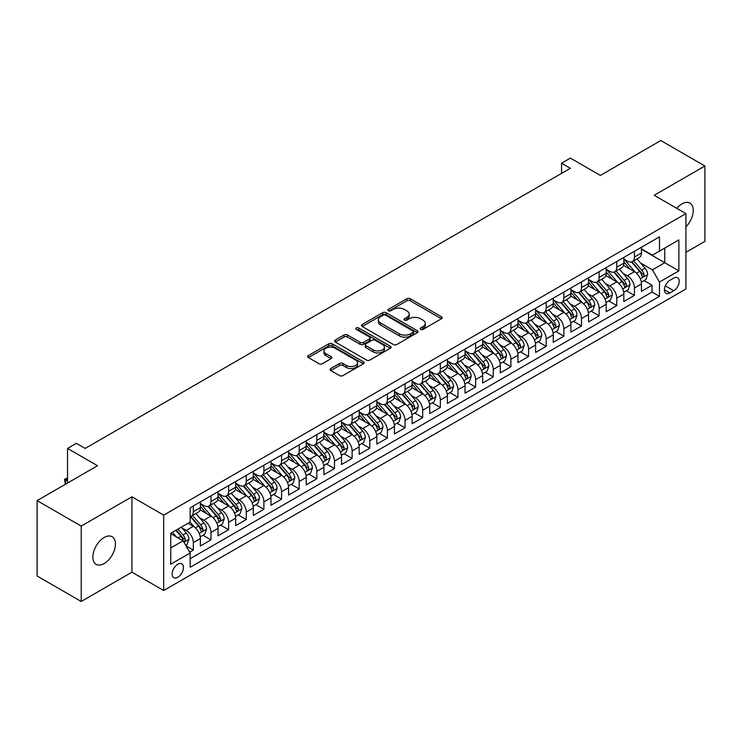 <?xml version="1.0" encoding="UTF-8"?>
<svg xmlns="http://www.w3.org/2000/svg" width="742" height="742" viewBox="0 0 742 742"><rect width="100%" height="100%" fill="white"/><g stroke="black" fill="none" stroke-linecap="round" stroke-linejoin="round"><path stroke-width="1.11" d="M420.631 329.365A1.716 0.992 0 0 0 423.051 329.365L441.453 318.745A2.449 1.41 0 0 0 442.167 317.743A2.449 1.41 0 0 0 441.453 316.741L410.28 298.748A2.449 1.41 0 0 0 406.82 298.748L388.418 309.368A1.716 0.992 0 0 0 387.918 310.073A1.716 0.992 0 0 0 388.418 310.768A1.716 0.992 0 0 0 390.839 310.768L393.223 309.395A7.837 4.526 0 0 1 404.307 309.395L406.904 310.898A7.837 4.526 0 0 1 409.194 314.098A7.837 4.526 0 0 1 406.904 317.298L404.52 318.67A1.716 0.992 0 0 0 404.019 319.366A1.716 0.992 0 0 0 404.52 320.071A1.716 0.992 0 0 0 406.95 320.071L409.324 318.698A7.837 4.526 0 0 1 420.408 318.698L423.005 320.192A7.837 4.526 0 0 1 425.305 323.391A7.837 4.526 0 0 1 423.005 326.591L420.631 327.964A1.716 0.992 0 0 0 420.13 328.669A1.716 0.992 0 0 0 420.631 329.365L420.631 327.964M104.149 563.568A15.972 9.219 120 0 0 114.574 549.497A15.972 9.219 120 0 0 112.125 536.707A15.972 9.219 120 0 0 104.149 537.496A15.972 9.219 120 0 0 93.715 551.566A15.972 9.219 120 0 0 96.163 564.365A15.972 9.219 120 0 0 104.149 563.568M685.933 226.848A15.972 9.219 120 0 0 689.949 203.104A15.972 9.219 120 0 0 681.963 203.892A15.972 9.219 120 0 0 676.787 208.335M177.802 577.276A7.986 4.61 120 0 0 183.024 570.236A7.986 4.61 120 0 0 181.799 563.837A7.986 4.61 120 0 0 177.802 564.235A7.986 4.61 120 0 0 172.589 571.266A7.986 4.61 120 0 0 173.814 577.666A7.986 4.61 120 0 0 177.802 577.276M330.793 368.533A2.449 1.41 0 0 0 330.069 369.535A2.449 1.41 0 0 0 330.793 370.536L339.539 375.582A2.449 1.41 0 0 0 342.999 375.582L363.432 363.784A2.449 1.41 0 0 0 364.155 362.792A2.449 1.41 0 0 0 363.432 361.79L332.258 343.787A2.449 1.41 0 0 0 328.799 343.787L308.366 355.585A2.449 1.41 0 0 0 307.642 356.587A2.449 1.41 0 0 0 308.366 357.588L318.93 363.691A2.449 1.41 0 0 0 322.39 363.691L331.136 358.636A2.449 1.41 0 0 0 331.85 357.635A2.449 1.41 0 0 0 331.136 356.642L325.896 353.609A6.548 3.784 0 0 1 323.976 350.938A6.548 3.784 0 0 1 328.02 347.442A6.548 3.784 0 0 1 335.161 348.267L355.687 360.111A6.548 3.784 0 0 1 357.607 362.792A6.548 3.784 0 0 1 353.563 366.279A6.548 3.784 0 0 1 346.421 365.463L342.999 363.487A2.449 1.41 0 0 0 339.539 363.487L330.793 368.533L330.793 370.536M685.933 252.326L704.9 241.382L704.9 166.004L660.788 140.535L600.361 175.427L570.366 158.102L561.546 163.203L570.366 168.295L85.182 448.418L76.352 443.326L67.531 448.418L67.531 483.051M81.212 526.087L81.212 601.465L131.937 572.184L131.937 496.797L81.212 526.087L37.1 500.618L97.527 465.735L67.531 448.418M131.937 496.797L163.694 515.134L685.933 213.622L685.933 289L163.694 590.511L163.694 515.134M704.9 166.004L654.175 195.285L685.933 213.622M393.399 344.492A2.449 1.41 0 0 0 396.859 344.492L417.292 332.694A2.449 1.41 0 0 0 418.015 331.693A2.449 1.41 0 0 0 417.292 330.691L386.118 312.697A2.449 1.41 0 0 0 382.659 312.697L362.226 324.495A2.449 1.41 0 0 0 361.502 325.497A2.449 1.41 0 0 0 362.226 326.489L393.399 344.492M356.93 329.736A1.716 0.992 0 0 1 358.674 329.977L358.674 327.945L390.366 346.236A2.449 1.41 0 0 1 391.08 347.237A2.449 1.41 0 0 1 390.366 348.239L369.924 360.037A2.449 1.41 0 0 1 366.465 360.037L335.291 342.043L335.291 340.04A2.449 1.41 0 0 0 334.577 341.042A2.449 1.41 0 0 0 335.291 342.043M335.291 340.04L344.038 334.994A2.449 1.41 0 0 1 347.497 334.994L360.148 342.294A2.449 1.41 0 0 0 363.608 342.294L369.405 338.936A2.449 1.41 0 0 0 370.128 337.944A2.449 1.41 0 0 0 369.405 336.942L356.243 329.346A1.716 0.992 0 0 1 355.743 328.641A1.716 0.992 0 0 1 356.8 327.732A1.716 0.992 0 0 1 358.674 327.945M81.212 601.465L37.1 575.996L37.1 500.618M189.674 552.187L193.328 550.072L186.01 545.852M181.846 527.859L186.27 530.419A9.98 5.76 60 0 1 193.328 542.643L200.386 538.562L200.386 546.001L210.978 539.888L202.946 535.251M199.487 517.675L203.92 520.225A9.98 5.76 60 0 1 210.978 532.45L218.037 528.378L218.037 535.817L228.619 529.705L220.587 525.067M217.128 507.482L221.561 510.042A9.98 5.76 60 0 1 228.619 522.266L235.678 518.194L235.678 525.624L246.261 519.521L238.238 514.883M234.778 497.298L239.202 499.858A9.98 5.76 60 0 1 246.261 512.082L253.319 508.01L253.319 515.44L263.902 509.327L255.879 504.699M252.419 487.114L256.843 489.674A9.98 5.76 60 0 1 263.902 501.898L270.96 497.817L270.96 505.256L281.552 499.143L273.52 494.506M270.06 476.93L274.494 479.48A9.98 5.76 60 0 1 281.552 491.705L288.61 487.633L288.61 495.072L299.193 488.959L291.161 484.322M287.701 466.737L292.135 469.296A9.98 5.76 60 0 1 299.193 481.521L306.251 477.449L306.251 484.878L316.834 478.776L308.811 474.138M305.352 456.553L309.776 459.113A9.98 5.76 60 0 1 316.834 471.337L323.892 467.265L323.892 474.695L334.475 468.582L326.452 463.954M322.993 446.369L327.417 448.929A9.98 5.76 60 0 1 334.475 461.153L341.533 457.072L341.533 464.511L352.125 458.398L344.093 453.761M340.634 436.185L345.067 438.735A9.98 5.76 60 0 1 352.125 450.96L359.174 446.888L359.174 454.327L369.766 448.214L361.734 443.577M358.275 425.991L362.708 428.551A9.98 5.76 60 0 1 369.766 440.776L376.825 436.704L376.825 444.133L387.407 438.03L379.385 433.393M375.925 415.808L380.349 418.367A9.98 5.76 60 0 1 387.407 430.592L394.466 426.511L394.466 433.949L405.049 427.837L397.026 423.209M393.566 405.624L397.99 408.183A9.98 5.76 60 0 1 405.049 420.408L412.107 416.327L412.107 423.765L422.699 417.653L414.667 413.016M411.207 395.44L415.641 397.99A9.98 5.76 60 0 1 422.699 410.215L429.748 406.143L429.748 413.582L440.34 407.469L432.308 402.832M428.848 385.246L433.282 387.806A9.98 5.76 60 0 1 440.34 400.031L447.398 395.959L447.398 403.388L457.981 397.285L449.958 392.648M446.498 375.062L450.923 377.622A9.98 5.76 60 0 1 457.981 389.847L465.039 385.766L465.039 393.204L475.622 387.092L467.599 382.464M464.14 364.878L468.564 367.438A9.98 5.76 60 0 1 475.622 379.663L482.68 375.582L482.68 383.02L493.272 376.908L485.24 372.271M481.781 354.695L486.214 357.245A9.98 5.76 60 0 1 493.272 369.47L500.321 365.398L500.321 372.836L510.913 366.724L502.881 362.087M499.422 344.501L503.855 347.061A9.98 5.76 60 0 1 510.913 359.286L517.972 355.214L517.972 362.643L528.554 356.54L520.532 351.903M517.072 334.317L521.496 336.877A9.98 5.76 60 0 1 528.554 349.102L535.613 345.021L535.613 352.459L546.195 346.347L538.173 341.719M534.713 324.133L539.137 326.693A9.98 5.76 60 0 1 546.195 338.918L553.254 334.837L553.254 342.275L563.846 336.163L555.814 331.526M552.354 313.949L556.788 316.5A9.98 5.76 60 0 1 563.846 328.725L570.895 324.653L570.895 332.091L581.487 325.979L573.455 321.342M569.995 303.756L574.429 306.316A9.98 5.76 60 0 1 581.487 318.541L588.545 314.469L588.545 321.898L599.128 315.795L591.105 311.158M587.645 293.572L592.07 296.132A9.98 5.76 60 0 1 599.128 308.357L606.186 304.276L606.186 311.714L616.769 305.602L608.746 300.974M605.287 283.388L609.711 285.948A9.98 5.76 60 0 1 616.769 298.173L623.827 294.092L623.827 301.53L634.419 295.418L634.419 287.979A9.98 5.76 -120 0 0 627.361 275.755L622.928 273.204M626.387 290.781L634.419 295.418M200.386 538.562A9.98 5.76 -120 0 0 193.328 526.338L188.041 523.286M218.037 528.378A9.98 5.76 -120 0 0 210.978 516.154L200.062 509.856M235.678 518.194A9.98 5.76 -120 0 0 228.619 505.97L217.703 499.672M253.319 508.01A9.98 5.76 -120 0 0 246.261 495.786L235.353 489.479M270.96 497.817A9.98 5.76 -120 0 0 263.902 485.593L252.994 479.295M288.61 487.633A9.98 5.76 -120 0 0 281.552 475.409L270.635 469.111M306.251 477.449A9.98 5.76 -120 0 0 299.193 465.225L288.276 458.927M323.892 467.265A9.98 5.76 -120 0 0 316.834 455.041L305.927 448.734M341.533 457.072A9.98 5.76 -120 0 0 334.475 444.848L323.568 438.55M359.174 446.888A9.98 5.76 -120 0 0 352.125 434.664L341.209 428.366M376.825 436.704A9.98 5.76 -120 0 0 369.766 424.48L358.85 418.182M394.466 426.511A9.98 5.76 -120 0 0 387.407 414.296L376.5 407.989M412.107 416.327A9.98 5.76 -120 0 0 405.049 404.102L394.141 397.805M429.748 406.143A9.98 5.76 -120 0 0 422.699 393.919L411.782 387.621M447.398 395.959A9.98 5.76 -120 0 0 440.34 383.735L429.423 377.437M465.039 385.766A9.98 5.76 -120 0 0 457.981 373.551L447.074 367.244M482.68 375.582A9.98 5.76 -120 0 0 475.622 363.357L464.715 357.06M500.321 365.398A9.98 5.76 -120 0 0 493.272 353.173L482.356 346.876M517.972 355.214A9.98 5.76 -120 0 0 510.913 342.99L499.997 336.692M535.613 345.021A9.98 5.76 -120 0 0 528.554 332.806L517.647 326.499M553.254 334.837A9.98 5.76 -120 0 0 546.195 322.612L535.288 316.315M570.895 324.653A9.98 5.76 -120 0 0 563.846 312.428L552.929 306.131M588.545 314.469A9.98 5.76 -120 0 0 581.487 302.244L570.57 295.947M606.186 304.276A9.98 5.76 -120 0 0 599.128 292.06L588.221 285.753M623.827 294.092A9.98 5.76 -120 0 0 616.769 281.867L605.862 275.57M673.764 278.102L669.878 280.346A7.735 4.461 120 0 0 664.823 287.154A7.735 4.461 120 0 0 666.01 293.359A7.735 4.461 120 0 0 669.878 292.969L673.764 290.734A7.735 4.461 120 0 0 678.809 283.917A7.735 4.461 120 0 0 677.631 277.721A7.735 4.461 120 0 0 673.764 278.102M170.753 547.939L183.098 540.807L190.156 553.031L190.156 567.287L659.471 296.336L659.471 282.071L652.413 269.847L640.569 263.011M190.156 553.031L170.753 564.235L170.753 533.266L190.156 522.062L190.156 507.797L659.471 236.846L659.471 251.111L678.874 239.898L678.874 270.867L659.471 282.071M200.386 503.521L203.92 505.562A9.98 5.76 60 0 0 208.91 506.053L215.968 501.982A9.98 5.76 -120 0 0 218.037 497.409L218.037 491.705M218.037 493.337L221.561 495.378A9.98 5.76 60 0 0 226.551 495.869L233.609 491.798A9.98 5.76 -120 0 0 235.678 487.225L235.678 481.521M235.678 483.153L239.202 485.185A9.98 5.76 60 0 0 244.192 485.685L251.25 481.604A9.98 5.76 -120 0 0 253.319 477.041L253.319 471.337M253.319 472.96L256.843 475.001A9.98 5.76 60 0 0 261.843 475.492L268.892 471.42A9.98 5.76 -120 0 0 270.96 466.857L270.96 461.144M270.96 462.776L274.494 464.817A9.98 5.76 60 0 0 279.484 465.308L286.542 461.236A9.98 5.76 -120 0 0 288.61 456.664L288.61 450.96M288.61 452.592L292.135 454.633A9.98 5.76 60 0 0 297.125 455.124L304.183 451.053A9.98 5.76 -120 0 0 306.251 446.48L306.251 440.776M306.251 442.408L309.776 444.439A9.98 5.76 60 0 0 314.766 444.94L321.824 440.859A9.98 5.76 -120 0 0 323.892 436.296L323.892 430.592M323.892 432.215L327.417 434.255A9.98 5.76 60 0 0 332.407 434.747L339.465 430.675A9.98 5.76 -120 0 0 341.533 426.112L341.533 420.399M341.533 422.031L345.067 424.072A9.98 5.76 60 0 0 350.057 424.563L357.115 420.491A9.98 5.76 -120 0 0 359.174 415.919L359.174 410.215M359.174 411.847L362.708 413.888A9.98 5.76 60 0 0 367.698 414.379L374.756 410.307A9.98 5.76 -120 0 0 376.825 405.735L376.825 400.031M376.825 401.663L380.349 403.694A9.98 5.76 60 0 0 385.339 404.195L392.397 400.114A9.98 5.76 -120 0 0 394.466 395.551L394.466 389.847M394.466 391.47L397.99 393.51A9.98 5.76 60 0 0 402.98 394.002L410.038 389.93A9.98 5.76 -120 0 0 412.107 385.367L412.107 379.654M412.107 381.286L415.641 383.326A9.98 5.76 60 0 0 420.631 383.818L427.689 379.746A9.98 5.76 -120 0 0 429.748 375.174L429.748 369.47M429.748 371.102L433.282 373.143A9.98 5.76 60 0 0 438.272 373.634L445.33 369.562A9.98 5.76 -120 0 0 447.398 364.99L447.398 359.286M447.398 360.918L450.923 362.949A9.98 5.76 60 0 0 455.913 363.45L462.971 359.369A9.98 5.76 -120 0 0 465.039 354.806L465.039 349.102M465.039 350.725L468.564 352.765A9.98 5.76 60 0 0 473.554 353.257L480.612 349.185A9.98 5.76 -120 0 0 482.68 344.622L482.68 338.909M482.68 340.541L486.214 342.581A9.98 5.76 60 0 0 491.204 343.073L498.262 339.001A9.98 5.76 -120 0 0 500.321 334.429L500.321 328.725M500.321 330.357L503.855 332.397A9.98 5.76 60 0 0 508.845 332.889L515.903 328.817A9.98 5.76 -120 0 0 517.972 324.245L517.972 318.541M517.972 320.173L521.496 322.204A9.98 5.76 60 0 0 526.486 322.705L533.544 318.624A9.98 5.76 -120 0 0 535.613 314.061L535.613 308.357M535.613 309.98L539.137 312.02A9.98 5.76 60 0 0 544.127 312.512L551.185 308.44A9.98 5.76 -120 0 0 553.254 303.868L553.254 298.163M553.254 299.796L556.788 301.836A9.98 5.76 60 0 0 561.777 302.328L568.836 298.256A9.98 5.76 -120 0 0 570.895 293.684L570.895 287.979M570.895 289.612L574.429 291.652A9.98 5.76 60 0 0 579.419 292.144L586.477 288.072A9.98 5.76 -120 0 0 588.545 283.5L588.545 277.796M588.545 279.428L592.07 281.459A9.98 5.76 60 0 0 597.06 281.96L604.118 277.879A9.98 5.76 -120 0 0 606.186 273.316L606.186 267.612M606.186 269.235L609.711 271.275A9.98 5.76 60 0 0 614.701 271.767L621.759 267.695A9.98 5.76 -120 0 0 623.827 263.122L623.827 257.418M190.156 558.735L652.06 292.06L652.06 285.234L641.468 291.346L641.468 283.908A9.98 5.76 -120 0 0 634.419 271.683L623.503 265.386M623.827 259.051L627.361 261.091A9.98 5.76 -120 0 0 632.351 261.583A9.98 5.76 -120 0 0 634.419 257.02L634.419 251.306M632.351 261.583L639.409 257.511A9.98 5.76 -120 0 0 641.468 252.939L641.468 247.234M193.328 505.97L193.328 511.674A9.98 5.76 60 0 1 191.269 516.237A9.98 5.76 60 0 1 190.156 516.645M191.269 516.237L198.318 512.166A9.98 5.76 -120 0 0 200.386 507.602L200.386 501.889M210.978 495.786L210.978 501.49A9.98 5.76 60 0 1 208.91 506.053M228.619 485.593L228.619 491.297A9.98 5.76 60 0 1 226.551 495.869M246.261 475.409L246.261 481.113A9.98 5.76 60 0 1 244.192 485.685M263.902 465.225L263.902 470.929A9.98 5.76 60 0 1 261.843 475.492M281.552 455.041L281.552 460.745A9.98 5.76 60 0 1 279.484 465.308M299.193 444.848L299.193 450.552A9.98 5.76 60 0 1 297.125 455.124M316.834 434.664L316.834 440.368A9.98 5.76 60 0 1 314.766 444.94M334.475 424.48L334.475 430.184A9.98 5.76 60 0 1 332.407 434.747M352.125 414.296L352.125 420A9.98 5.76 60 0 1 350.057 424.563M369.766 404.102L369.766 409.807A9.98 5.76 60 0 1 367.698 414.379M387.407 393.919L387.407 399.623A9.98 5.76 60 0 1 385.339 404.195M405.049 383.735L405.049 389.439A9.98 5.76 60 0 1 402.98 394.002M422.699 373.551L422.699 379.255A9.98 5.76 60 0 1 420.631 383.818M440.34 363.357L440.34 369.062A9.98 5.76 60 0 1 438.272 373.634M457.981 353.173L457.981 358.878A9.98 5.76 60 0 1 455.913 363.45M475.622 342.99L475.622 348.694A9.98 5.76 60 0 1 473.554 353.257M493.272 332.806L493.272 338.51A9.98 5.76 60 0 1 491.204 343.073M510.913 322.612L510.913 328.316A9.98 5.76 60 0 1 508.845 332.889M528.554 312.428L528.554 318.132A9.98 5.76 60 0 1 526.486 322.705M546.195 302.244L546.195 307.949A9.98 5.76 60 0 1 544.127 312.512M563.846 292.06L563.846 297.765A9.98 5.76 60 0 1 561.777 302.328M581.487 281.867L581.487 287.571A9.98 5.76 60 0 1 579.419 292.144M599.128 271.683L599.128 277.387A9.98 5.76 60 0 1 597.06 281.96M616.769 261.499L616.769 267.203A9.98 5.76 60 0 1 614.701 271.767M616.769 298.173L616.769 305.602M599.128 308.357L599.128 315.795M581.487 318.541L581.487 325.979M563.846 328.725L563.846 336.163M546.195 338.918L546.195 346.347M528.554 349.102L528.554 356.54M510.913 359.286L510.913 366.724M493.272 369.47L493.272 376.908M475.622 379.663L475.622 387.092M457.981 389.847L457.981 397.285M440.34 400.031L440.34 407.469M422.699 410.215L422.699 417.653M405.049 420.408L405.049 427.837M387.407 430.592L387.407 438.03M369.766 440.776L369.766 448.214M352.125 450.96L352.125 458.398M334.475 461.153L334.475 468.582M316.834 471.337L316.834 478.776M299.193 481.521L299.193 488.959M281.552 491.705L281.552 499.143M263.902 501.898L263.902 509.327M246.261 512.082L246.261 519.521M228.619 522.266L228.619 529.705M210.978 532.45L210.978 539.888M193.328 542.643L193.328 550.072M183.098 540.807L170.753 533.674M652.413 269.847L664.758 262.724L664.758 248.051L678.874 239.898M641.468 249.275L678.874 270.867M641.468 248.867L652.413 255.183L659.471 251.111M131.937 572.184L163.694 590.511M561.546 163.203L561.546 173.387M644.028 280.597L652.06 285.234M652.06 292.06L659.471 296.336M421.317 329.606L423.005 328.632A7.837 4.526 0 0 0 425.305 325.432L425.305 323.391M409.194 314.098L409.194 316.129A7.837 4.526 0 0 1 406.904 319.329L405.206 320.312M441.416 318.763L410.28 300.788A2.449 1.41 0 0 0 406.82 300.788L389.105 311.009M417.292 330.691L417.292 332.694L386.118 314.729A2.449 1.41 0 0 0 382.659 314.729L362.254 326.508M412.96 332.388A1.716 0.992 0 0 0 413.47 331.693A1.716 0.992 0 0 0 412.96 330.988L385.599 315.192A1.716 0.992 0 0 0 383.178 315.192L380.665 316.648A7.837 4.526 0 0 0 378.374 319.839A7.837 4.526 0 0 0 380.665 323.039L399.372 333.844A7.837 4.526 0 0 0 410.456 333.844L412.96 332.388L412.96 334.429A1.716 0.992 0 0 0 413.47 333.733L413.47 331.693M378.374 319.839L378.374 321.88A7.837 4.526 0 0 0 380.665 325.079L380.665 323.039M412.96 334.429L410.456 335.876A7.837 4.526 0 0 1 399.372 335.876L380.665 325.079M335.328 342.062L344.038 337.026L344.038 334.994M370.128 337.944L370.128 339.975A2.449 1.41 0 0 1 369.405 340.977L363.608 344.325A2.449 1.41 0 0 1 360.148 344.325L347.497 337.026A2.449 1.41 0 0 0 344.038 337.026M358.674 329.977L390.329 348.258M373.263 349.862A6.548 3.784 0 0 0 380.405 350.688A6.548 3.784 0 0 0 384.449 347.191A6.548 3.784 0 0 0 382.529 344.511L375.294 340.337A2.449 1.41 0 0 0 371.835 340.337L366.029 343.694A2.449 1.41 0 0 0 365.314 344.687A2.449 1.41 0 0 0 366.029 345.689L373.263 349.862L373.263 351.903A6.548 3.784 0 0 0 380.405 352.719A6.548 3.784 0 0 0 384.449 349.222L384.449 347.191M365.314 344.687L365.314 346.727A2.449 1.41 0 0 0 366.029 347.729L366.029 345.689M373.263 351.903L366.029 347.729M357.607 362.792L357.607 364.823A6.548 3.784 0 0 1 353.563 368.32A6.548 3.784 0 0 1 346.421 367.503L342.999 365.528A2.449 1.41 0 0 0 339.539 365.528L330.821 370.555M323.976 350.938L323.976 352.979A6.548 3.784 0 0 0 325.896 355.65L325.896 353.609M331.099 358.655L325.896 355.65M363.404 363.803L332.258 345.828A2.449 1.41 0 0 0 328.799 345.828L308.394 357.607M641.32 282.164L645.883 279.53L647.645 274.438A6.613 3.821 -120 0 0 645.076 268.224L637.007 258.893M635.393 272.333L625.831 261.258A19.088 11.019 -120 0 0 623.827 259.162M630.153 269.225L624.801 263.03A15.842 9.145 -120 0 0 623.827 261.963M631.451 261.945L639.604 271.387A6.613 3.821 60 0 1 641.96 275.941C642.952 277.267 643.657 276.859 644.075 274.716A6.613 3.821 -120 0 0 641.719 270.162L633.659 260.832M631.924 261.787L640.689 271.934A3.367 1.948 60 0 1 641.542 273.251L644.075 274.716M641.96 275.941L642.442 276.72M623.679 292.348L628.242 289.714L630.004 284.622A6.613 3.821 -120 0 0 627.426 278.408L619.366 269.077M617.752 282.517L608.19 271.442A19.088 11.019 -120 0 0 606.186 269.346M612.512 279.409L607.16 273.214A15.842 9.145 -120 0 0 606.186 272.156M613.801 272.128L621.963 281.57A6.613 3.821 60 0 1 624.319 286.124C625.311 287.451 626.016 287.043 626.433 284.9A6.613 3.821 -120 0 0 624.078 280.346L616.018 271.015M614.283 271.971L623.048 282.118A3.367 1.948 60 0 1 623.892 283.435L626.433 284.9M624.319 286.124L624.801 286.913M606.038 302.532L610.592 299.898L612.363 294.806A6.613 3.821 -120 0 0 609.785 288.601L601.725 279.261M600.111 292.7L590.549 281.635A19.088 11.019 -120 0 0 588.545 279.53M594.861 289.593L589.519 283.407A15.842 9.145 -120 0 0 588.545 282.34M596.16 282.312L604.313 291.754A6.613 3.821 60 0 1 606.678 296.308C607.67 297.644 608.375 297.236 608.792 295.084A6.613 3.821 -120 0 0 606.437 290.53L598.367 281.199M596.642 282.164L605.407 292.302A3.367 1.948 60 0 1 606.251 293.619L608.792 295.084M606.678 296.308L607.151 297.097M588.397 312.716L592.951 310.082L594.713 304.99A6.613 3.821 -120 0 0 592.144 298.785L584.084 289.454M582.47 302.884L572.907 291.819A19.088 11.019 -120 0 0 570.895 289.723M577.22 299.777L571.878 293.591A15.842 9.145 -120 0 0 570.895 292.524M578.519 292.506L586.672 301.938A6.613 3.821 60 0 1 589.027 306.492C590.02 307.828 590.725 307.42 591.151 305.277A6.613 3.821 -120 0 0 588.786 300.723L580.726 291.383M579.001 292.348L587.757 302.495A3.367 1.948 60 0 1 588.61 303.812L591.151 305.277M589.027 306.492L589.51 307.281M570.746 322.909L575.31 320.275L577.072 315.183A6.613 3.821 -120 0 0 574.503 308.969L566.434 299.638M564.82 313.078L555.266 302.003A19.088 11.019 -120 0 0 553.254 299.907M559.579 309.97L554.228 303.775A15.842 9.145 -120 0 0 553.254 302.708M560.878 302.69L569.031 312.132A6.613 3.821 60 0 1 571.386 316.686C572.379 318.012 573.084 317.604 573.501 315.461A6.613 3.821 -120 0 0 571.145 310.907L563.085 301.577M561.351 302.532L570.116 312.679A3.367 1.948 60 0 1 570.969 313.996L573.501 315.461M571.386 316.686L571.869 317.465M553.105 333.093L557.669 330.459L559.431 325.367A6.613 3.821 -120 0 0 556.852 319.153L548.792 309.822M547.179 323.262L537.616 312.187A19.088 11.019 -120 0 0 535.613 310.091M541.938 320.154L536.587 313.959A15.842 9.145 -120 0 0 535.613 312.901M543.227 312.874L551.389 322.316A6.613 3.821 60 0 1 553.745 326.87C554.738 328.196 555.443 327.788 555.86 325.645A6.613 3.821 -120 0 0 553.504 321.091L545.444 311.761M543.71 312.716L552.475 322.863A3.367 1.948 60 0 1 553.319 324.18L555.86 325.645M553.745 326.87L554.228 327.658M535.464 343.277L540.028 340.643L541.79 335.551A6.613 3.821 -120 0 0 539.211 329.346L531.151 320.006M529.538 333.446L519.975 322.38A19.088 11.019 -120 0 0 517.972 320.275M524.288 330.338L518.946 324.152A15.842 9.145 -120 0 0 517.972 323.085M525.586 323.058L533.739 332.499A6.613 3.821 60 0 1 536.104 337.053C537.097 338.389 537.802 337.981 538.219 335.829A6.613 3.821 -120 0 0 535.863 331.275L527.794 321.945M526.069 322.909L534.834 333.047A3.367 1.948 60 0 1 535.678 334.364L538.219 335.829M536.104 337.053L536.577 337.842M517.823 353.461L522.377 350.827L524.14 345.735A6.613 3.821 -120 0 0 521.57 339.53L513.51 330.199M511.897 343.629L502.334 332.564A19.088 11.019 -120 0 0 500.321 330.468M506.647 340.522L501.304 334.336A15.842 9.145 -120 0 0 500.321 333.269M507.945 333.251L516.098 342.683A6.613 3.821 60 0 1 518.454 347.237C519.446 348.573 520.161 348.165 520.578 346.022A6.613 3.821 -120 0 0 518.213 341.468L510.153 332.128M508.428 333.093L517.183 343.24A3.367 1.948 60 0 1 518.037 344.557L520.578 346.022M518.454 347.237L518.936 348.026M500.173 363.654L504.736 361.02L506.498 355.928A6.613 3.821 -120 0 0 503.929 349.714L495.86 340.383M494.246 353.823L484.693 342.748A19.088 11.019 -120 0 0 482.68 340.652M489.006 350.716L483.654 344.52A15.842 9.145 -120 0 0 482.68 343.453M490.304 343.435L498.457 352.877A6.613 3.821 60 0 1 500.813 357.431C501.805 358.757 502.51 358.349 502.928 356.206A6.613 3.821 -120 0 0 500.572 351.652L492.512 342.322M490.777 343.277L499.542 353.424A3.367 1.948 60 0 1 500.396 354.741L502.928 356.206M500.813 357.431L501.295 358.21M482.532 373.838L487.095 371.204L488.857 366.112A6.613 3.821 -120 0 0 486.279 359.898L478.219 350.567M476.605 364.007L467.043 352.932A19.088 11.019 -120 0 0 465.039 350.836M471.365 360.9L466.013 354.704A15.842 9.145 -120 0 0 465.039 353.646M472.663 353.619L480.816 363.061A6.613 3.821 60 0 1 483.172 367.615C484.164 368.941 484.869 368.533 485.287 366.39A6.613 3.821 -120 0 0 482.931 361.836L474.871 352.506M473.136 353.461L481.901 363.608A3.367 1.948 60 0 1 482.745 364.925L485.287 366.39M483.172 367.615L483.654 368.403M464.891 384.022L469.454 381.388L471.216 376.296A6.613 3.821 -120 0 0 468.638 370.091L460.578 360.751M458.964 374.191L449.402 363.126A19.088 11.019 -120 0 0 447.398 361.02M453.724 371.083L448.372 364.897A15.842 9.145 -120 0 0 447.398 363.83M455.013 363.803L463.166 373.245A6.613 3.821 60 0 1 465.531 377.799C466.523 379.134 467.228 378.726 467.645 376.574A6.613 3.821 -120 0 0 465.29 372.02L457.23 362.69M455.495 363.654L464.26 373.792A3.367 1.948 60 0 1 465.104 375.109L467.645 376.574M465.531 377.799L466.004 378.587M447.25 394.206L451.804 391.572L453.566 386.48A6.613 3.821 -120 0 0 450.997 380.275L442.937 370.944M441.323 384.375L431.761 373.309A19.088 11.019 -120 0 0 429.748 371.213M436.073 381.267L430.731 375.081A15.842 9.145 -120 0 0 429.748 374.014M437.372 373.996L445.525 383.428A6.613 3.821 60 0 1 447.88 387.992C448.873 389.318 449.587 388.91 450.004 386.767A6.613 3.821 -120 0 0 447.639 382.213L439.579 372.874M437.854 373.838L446.61 383.985A3.367 1.948 60 0 1 447.463 385.302L450.004 386.767M447.88 387.992L448.363 388.771M429.599 404.399L434.163 401.765L435.925 396.673A6.613 3.821 -120 0 0 433.356 390.459L425.287 381.128M423.673 394.568L414.119 383.493A19.088 11.019 -120 0 0 412.107 381.397M418.432 391.461L413.081 385.265A15.842 9.145 -120 0 0 412.107 384.198M419.731 384.18L427.884 393.622A6.613 3.821 60 0 1 430.239 398.176C431.232 399.502 431.937 399.094 432.354 396.951A6.613 3.821 -120 0 0 429.998 392.397L421.938 383.067M420.204 384.022L428.969 394.169A3.367 1.948 60 0 1 429.822 395.486L432.354 396.951M430.239 398.176L430.722 398.955M411.958 414.583L416.522 411.949L418.284 406.857A6.613 3.821 -120 0 0 415.705 400.643L407.646 391.312M406.032 404.752L396.469 393.677A19.088 11.019 -120 0 0 394.466 391.581M400.791 401.645L395.44 395.449A15.842 9.145 -120 0 0 394.466 394.392M402.09 394.364L410.243 403.806A6.613 3.821 60 0 1 412.598 408.36C413.591 409.686 414.296 409.278 414.713 407.135A6.613 3.821 -120 0 0 412.357 402.581L404.297 393.251M402.563 394.206L411.328 404.353A3.367 1.948 60 0 1 412.172 405.67L414.713 407.135M412.598 408.36L413.081 409.148M394.317 424.767L398.881 422.133L400.643 417.041A6.613 3.821 -120 0 0 398.064 410.836L390.004 401.496M388.391 414.936L378.828 403.871A19.088 11.019 -120 0 0 376.825 401.765M383.15 411.829L377.799 405.642A15.842 9.145 -120 0 0 376.825 404.575M384.439 404.548L392.592 413.99A6.613 3.821 60 0 1 394.957 418.544C395.95 419.879 396.655 419.471 397.072 417.319A6.613 3.821 -120 0 0 394.716 412.765L386.656 403.435M384.922 404.399L393.687 414.537A3.367 1.948 60 0 1 394.531 415.854L397.072 417.319M394.957 418.544L395.43 419.332M376.676 434.951L381.23 432.326L382.993 427.225A6.613 3.821 -120 0 0 380.423 421.02L372.363 411.689M370.75 425.12L361.187 414.055A19.088 11.019 -120 0 0 359.174 411.958M365.5 422.022L360.158 415.826A15.842 9.145 -120 0 0 359.174 414.759M366.798 414.741L374.951 424.174A6.613 3.821 60 0 1 377.307 428.737C378.299 430.063 379.014 429.655 379.431 427.513A6.613 3.821 -120 0 0 377.066 422.959L369.006 413.619M367.281 414.583L376.036 424.73A3.367 1.948 60 0 1 376.89 426.047L379.431 427.513M377.307 428.737L377.789 429.516M359.026 445.144L363.589 442.51L365.352 437.418A6.613 3.821 -120 0 0 362.782 431.204L354.713 421.873M353.099 435.313L343.546 424.238A19.088 11.019 -120 0 0 341.533 422.142M347.859 432.206L342.507 426.01A15.842 9.145 -120 0 0 341.533 424.943M349.157 424.925L357.31 434.367A6.613 3.821 60 0 1 359.666 438.921C360.658 440.247 361.363 439.839 361.781 437.697A6.613 3.821 -120 0 0 359.425 433.142L351.365 423.812M349.63 424.767L358.395 434.914A3.367 1.948 60 0 1 359.249 436.231L361.781 437.697M359.666 438.921L360.148 439.7M341.385 455.328L345.948 452.694L347.71 447.602A6.613 3.821 -120 0 0 345.132 441.388L337.072 432.057M335.458 445.497L325.896 434.422A19.088 11.019 -120 0 0 323.892 432.326M330.218 442.39L324.866 436.203A15.842 9.145 -120 0 0 323.892 435.137M331.516 435.109L339.669 444.551A6.613 3.821 60 0 1 342.025 449.105C343.017 450.431 343.722 450.023 344.14 447.88A6.613 3.821 -120 0 0 341.784 443.326L333.724 433.996M331.989 434.951L340.754 445.098A3.367 1.948 60 0 1 341.598 446.415L344.14 447.88M342.025 449.105L342.507 449.893M323.744 465.512L328.307 462.878L330.069 457.786A6.613 3.821 -120 0 0 327.491 451.581L319.431 442.241M317.817 455.681L308.255 444.616A19.088 11.019 -120 0 0 306.251 442.52M312.577 452.574L307.225 446.387A15.842 9.145 -120 0 0 306.251 445.321M313.866 445.293L322.019 454.735A6.613 3.821 60 0 1 324.384 459.289C325.376 460.624 326.081 460.216 326.499 458.064A6.613 3.821 -120 0 0 324.143 453.51L316.083 444.18M314.348 445.144L323.113 455.282A3.367 1.948 60 0 1 323.957 456.599L326.499 458.064M324.384 459.289L324.857 460.077M306.103 475.696L310.657 473.071L312.419 467.97A6.613 3.821 -120 0 0 309.85 461.765L301.79 452.435M300.176 465.865L290.614 454.8A19.088 11.019 -120 0 0 288.61 452.703M294.926 462.767L289.584 456.571A15.842 9.145 -120 0 0 288.61 455.505M296.225 455.486L304.378 464.919A6.613 3.821 60 0 1 306.734 469.482C307.726 470.808 308.44 470.4 308.858 468.258A6.613 3.821 -120 0 0 306.492 463.704L298.432 454.364M296.707 455.328L305.463 465.475A3.367 1.948 60 0 1 306.316 466.792L308.858 468.258M306.734 469.482L307.216 470.261M288.462 485.889L293.016 483.255L294.778 478.163A6.613 3.821 -120 0 0 292.209 471.949L284.14 462.618M282.526 476.058L272.973 464.984A19.088 11.019 -120 0 0 270.96 462.887M277.285 472.951L271.943 466.755A15.842 9.145 -120 0 0 270.96 465.688M278.584 465.67L286.737 475.112A6.613 3.821 60 0 1 289.092 479.666C290.085 480.992 290.79 480.584 291.207 478.442A6.613 3.821 -120 0 0 288.851 473.888L280.791 464.557M279.066 465.512L287.822 475.659A3.367 1.948 60 0 1 288.675 476.976L291.207 478.442M289.092 479.666L289.575 480.445M270.811 496.073L275.375 493.439L277.137 488.347A6.613 3.821 -120 0 0 274.559 482.133L266.499 472.802M264.885 486.242L255.322 475.177A19.088 11.019 -120 0 0 253.319 473.071M259.644 483.135L254.293 476.948A15.842 9.145 -120 0 0 253.319 475.882M260.943 475.854L269.096 485.296A6.613 3.821 60 0 1 271.451 489.85C272.444 491.176 273.149 490.768 273.566 488.626A6.613 3.821 -120 0 0 271.21 484.072L263.15 474.741M261.416 475.696L270.181 485.843A3.367 1.948 60 0 1 271.025 487.16L273.566 488.626M271.451 489.85L271.934 490.638M253.17 506.257L257.734 503.623L259.496 498.531A6.613 3.821 -120 0 0 256.918 492.326L248.858 482.986M247.244 496.426L237.681 485.361A19.088 11.019 -120 0 0 235.678 483.265M242.003 493.319L236.652 487.132A15.842 9.145 -120 0 0 235.678 486.066M243.293 486.038L251.445 495.48A6.613 3.821 60 0 1 253.81 500.034C254.803 501.369 255.508 500.961 255.925 498.809A6.613 3.821 -120 0 0 253.569 494.255L245.509 484.925M243.775 485.889L252.54 496.027A3.367 1.948 60 0 1 253.384 497.344L255.925 498.809M253.81 500.034L254.283 500.822M235.529 516.441L240.083 513.816L241.846 508.715A6.613 3.821 -120 0 0 239.276 502.51L231.216 493.18M229.603 506.61L220.04 495.545A19.088 11.019 -120 0 0 218.037 493.449M224.353 503.512L219.011 497.316A15.842 9.145 -120 0 0 218.037 496.25M225.651 496.231L233.804 505.664A6.613 3.821 60 0 1 236.16 510.227C237.152 511.553 237.867 511.145 238.284 509.003A6.613 3.821 -120 0 0 235.919 504.449L227.859 495.109M226.134 496.073L234.889 506.22A3.367 1.948 60 0 1 235.743 507.537L238.284 509.003M236.16 510.227L236.642 511.006M217.888 526.635L222.442 524L224.205 518.908A6.613 3.821 -120 0 0 221.635 512.694L213.566 503.364M211.952 516.803L202.399 505.729A19.088 11.019 -120 0 0 200.386 503.632M206.712 513.696L201.37 507.5A15.842 9.145 -120 0 0 200.386 506.443M208.01 506.415L216.163 515.857A6.613 3.821 60 0 1 218.519 520.411C219.511 521.737 220.216 521.329 220.634 519.187A6.613 3.821 -120 0 0 218.278 514.633L210.218 505.302M208.493 506.257L217.248 516.404A3.367 1.948 60 0 1 218.102 517.721L220.634 519.187M218.519 520.411L219.001 521.19M200.238 536.818L204.801 534.184L206.564 529.092A6.613 3.821 -120 0 0 203.985 522.878L195.925 513.547M194.311 526.987L190.091 522.099M189.071 523.88L188.385 523.082M190.369 516.599L198.522 526.041A6.613 3.821 60 0 1 200.878 530.595C201.87 531.921 202.575 531.513 202.993 529.371A6.613 3.821 -120 0 0 200.637 524.817L192.577 515.486M190.842 516.441L199.607 526.588A3.367 1.948 60 0 1 200.451 527.905L202.993 529.371M200.878 530.595L201.36 531.383M185.658 545.24L187.16 544.368L188.922 539.276A6.613 3.821 -120 0 0 186.344 533.071L181.271 527.191M176.531 537.013L172.45 532.283M171.43 534.064L170.753 533.285M175.798 530.354L180.872 536.225A6.613 3.821 60 0 1 183.237 540.779C184.229 542.114 184.934 541.706 185.352 539.555A6.613 3.821 -120 0 0 182.996 535.001L177.922 529.129M176.206 530.113L181.966 536.772A3.367 1.948 60 0 1 182.81 538.089L185.352 539.555M183.237 540.779L183.71 541.567M67.531 478.673L65.509 479.842L67.531 481.011M65.342 484.313L64.535 479.276L67.531 477.931M64.535 479.276L65.509 479.842L65.509 484.22M186.27 530.419L193.328 526.338M203.92 520.225L210.978 516.154M221.561 510.042L228.619 505.97M239.202 499.858L246.261 495.786M256.843 489.674L263.902 485.593M274.494 479.48L281.552 475.409M292.135 469.296L299.193 465.225M309.776 459.113L316.834 455.041M327.417 448.929L334.475 444.848M345.067 438.735L352.125 434.664M362.708 428.551L369.766 424.48M380.349 418.367L387.407 414.296M397.99 408.183L405.049 404.102M415.641 397.99L422.699 393.919M433.282 387.806L440.34 383.735M450.923 377.622L457.981 373.551M468.564 367.438L475.622 363.357M486.214 357.245L493.272 353.173M503.855 347.061L510.913 342.99M521.496 336.877L528.554 332.806M539.137 326.693L546.195 322.612M556.788 316.5L563.846 312.428M574.429 306.316L581.487 302.244M592.07 296.132L599.128 292.06M609.711 285.948L616.769 281.867M627.361 275.755L634.419 271.683M634.419 257.02L641.468 252.939M193.328 511.674L200.386 507.602M210.978 501.49L218.037 497.409M228.619 491.297L235.678 487.225M246.261 481.113L253.319 477.041M263.902 470.929L270.96 466.857M281.552 460.745L288.61 456.664M299.193 450.552L306.251 446.48M316.834 440.368L323.892 436.296M334.475 430.184L341.533 426.112M352.125 420L359.174 415.919M369.766 409.807L376.825 405.735M387.407 399.623L394.466 395.551M405.049 389.439L412.107 385.367M422.699 379.255L429.748 375.174M440.34 369.062L447.398 364.99M457.981 358.878L465.039 354.806M475.622 348.694L482.68 344.622M493.272 338.51L500.321 334.429M510.913 328.316L517.972 324.245M528.554 318.132L535.613 314.061M546.195 307.949L553.254 303.868M563.846 297.765L570.895 293.684M581.487 287.571L588.545 283.5M599.128 277.387L606.186 273.316M616.769 267.203L623.827 263.122M634.419 287.979L641.468 283.908M665.296 285.846L673.764 290.734M664.405 289.816L669.878 292.969M423.005 328.632L423.005 326.591M404.52 320.071L404.52 318.67M406.904 319.329L406.904 317.298M388.418 310.768L388.418 309.368M406.82 300.788L406.82 298.748M410.28 300.788L410.28 298.748M441.453 318.745L441.453 316.741M362.226 326.489L362.226 324.495M382.659 314.729L382.659 312.697M386.118 314.729L386.118 312.697M399.372 335.876L399.372 333.844M410.456 335.876L410.456 333.844M347.497 337.026L347.497 334.994M360.148 344.325L360.148 342.294M363.608 344.325L363.608 342.294M369.405 340.977L369.405 338.936M390.366 348.239L390.366 346.236M339.539 365.528L339.539 363.487M342.999 365.528L342.999 363.487M346.421 367.503L346.421 365.463M331.136 358.636L331.136 356.642M308.366 357.588L308.366 355.585M328.799 345.828L328.799 343.787M332.258 345.828L332.258 343.787M363.432 363.784L363.432 361.79M640.318 278.769L647.599 274.559M625.831 261.258L626.74 260.739M641.719 270.162L645.076 268.224M636.451 273.204L639.604 271.387M622.668 288.953L629.958 284.752M608.19 271.442L609.099 270.923M624.078 280.346L627.426 278.408M618.809 283.388L621.963 281.57M605.027 299.137L612.317 294.936M590.549 281.635L591.457 281.107M606.437 290.53L609.785 288.601M601.159 293.572L604.313 291.754M587.386 309.331L594.676 305.12M572.907 291.819L573.816 291.291M588.786 300.723L592.144 298.785M583.518 303.766L586.672 301.938M569.745 319.514L577.026 315.304M555.266 302.003L556.166 301.484M571.145 310.907L574.503 308.969M565.877 313.949L569.031 312.132M552.094 329.698L559.385 325.497M537.616 312.187L538.525 311.668M553.504 321.091L556.852 319.153M548.236 324.133L551.389 322.316M534.453 339.882L541.743 335.681M519.975 322.38L520.884 321.852M535.863 331.275L539.211 329.346M530.586 334.317L533.739 332.499M516.812 350.076L524.102 345.865M502.334 332.564L503.243 332.036M518.213 341.468L521.57 339.53M512.945 344.511L516.098 342.683M499.171 360.26L506.452 356.049M484.693 342.748L485.602 342.229M500.572 351.652L503.929 349.714M495.304 354.695L498.457 352.877M481.521 370.443L488.811 366.242M467.043 352.932L467.952 352.413M482.931 361.836L486.279 359.898M477.663 364.878L480.816 363.061M463.88 380.627L471.17 376.426M449.402 363.126L450.311 362.597M465.29 372.02L468.638 370.091M460.012 375.062L463.166 373.245M446.239 390.821L453.529 386.61M431.761 373.309L432.669 372.781M447.639 382.213L450.997 380.275M442.371 385.256L445.525 383.428M428.598 401.005L435.888 396.794M414.119 383.493L415.028 382.974M429.998 392.397L433.356 390.459M424.73 395.44L427.884 393.622M410.957 411.189L418.238 406.987M396.469 393.677L397.378 393.158M412.357 402.581L415.705 400.643M407.089 405.624L410.243 403.806M393.306 421.373L400.597 417.171M378.828 403.871L379.737 403.342M394.716 412.765L398.064 410.836M389.439 415.808L392.592 413.99M375.665 431.566L382.955 427.355M361.187 414.055L362.096 413.526M377.066 422.959L380.423 421.02M371.798 426.001L374.951 424.174M358.024 441.75L365.314 437.539M343.546 424.238L344.455 423.719M359.425 433.142L362.782 431.204M354.157 436.185L357.31 434.367M340.383 451.934L347.664 447.732M325.896 434.422L326.805 433.903M341.784 443.326L345.132 441.388M336.516 446.369L339.669 444.551M322.733 462.118L330.023 457.916M308.255 444.616L309.164 444.087M324.143 453.51L327.491 451.581M318.865 456.553L322.019 454.735M305.092 472.311L312.382 468.1M290.614 454.8L291.523 454.271M306.492 463.704L309.85 461.765M301.224 466.746L304.378 464.919M287.451 482.495L294.741 478.284M272.973 464.984L273.881 464.464M288.851 473.888L292.209 471.949M283.583 476.93L286.737 475.112M269.81 492.679L277.091 488.477M255.322 475.177L256.231 474.648M271.21 484.072L274.559 482.133M265.942 487.114L269.096 485.296M252.159 502.872L259.45 498.661M237.681 485.361L238.59 484.832M253.569 494.255L256.918 492.326M248.292 497.298L251.445 495.48M234.518 513.056L241.809 508.845M220.04 495.545L220.949 495.016M235.919 504.449L239.276 502.51M230.651 507.491L233.804 505.664M216.877 523.24L224.167 519.029M202.399 505.729L203.308 505.209M218.278 514.633L221.635 512.694M213.01 517.675L216.163 515.857M199.236 533.424L206.517 529.222M200.637 524.817L203.985 522.878M195.369 527.859L198.522 526.041M183.933 542.254L188.876 539.406M182.996 535.001L186.344 533.071M178.024 537.876L180.872 536.225"/></g></svg>
